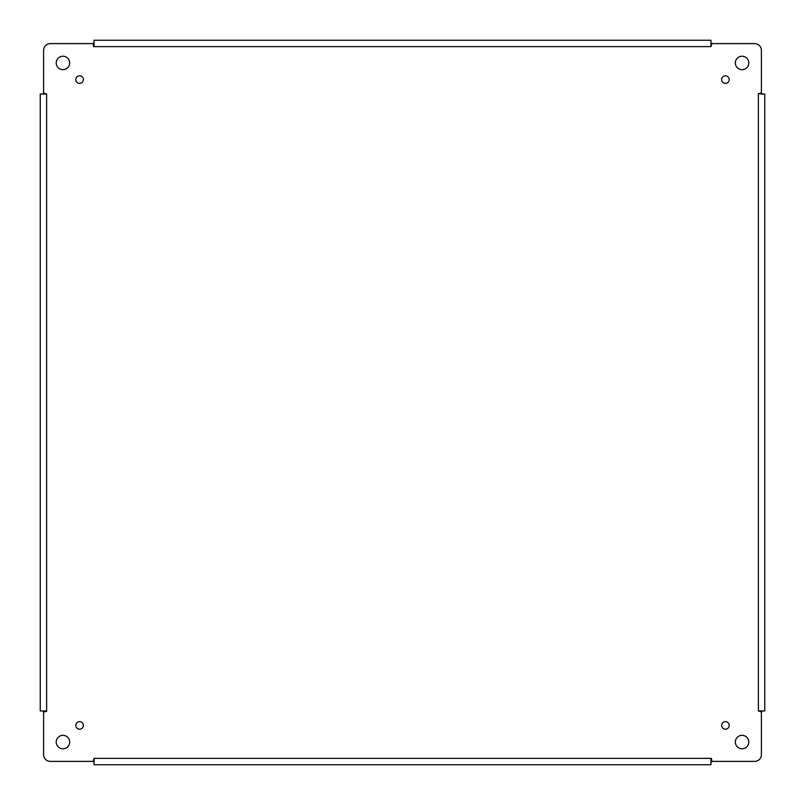<?xml version="1.0" encoding="UTF-8"?>
<svg xmlns="http://www.w3.org/2000/svg" width="805" height="805" viewBox="0 0 805 805"><rect width="100%" height="100%" fill="white"/><g stroke="black" fill="none" stroke-linecap="round" stroke-linejoin="round"><path stroke-width="1.21" d="M748.781 742.059A6.722 6.722 0 0 1 738.698 747.875A6.722 6.722 0 0 1 738.698 736.233A6.722 6.722 0 0 1 748.781 742.059M83.368 725.416A3.784 3.784 0 0 1 77.693 728.686A3.784 3.784 0 0 1 77.693 722.145A3.784 3.784 0 0 1 83.368 725.416M83.368 79.584A3.784 3.784 0 0 1 77.693 82.855A3.784 3.784 0 0 1 77.693 76.314A3.784 3.784 0 0 1 83.368 79.584M729.199 79.584A3.784 3.784 0 0 1 723.524 82.855A3.784 3.784 0 0 1 723.524 76.314A3.784 3.784 0 0 1 729.199 79.584M729.199 725.416A3.784 3.784 0 0 1 723.524 728.686A3.784 3.784 0 0 1 723.524 722.145A3.784 3.784 0 0 1 729.199 725.416M748.781 62.941A6.722 6.722 0 0 1 738.698 68.767A6.722 6.722 0 0 1 738.698 57.125A6.722 6.722 0 0 1 748.781 62.941M69.663 62.941A6.722 6.722 0 0 1 59.58 68.767A6.722 6.722 0 0 1 59.58 57.125A6.722 6.722 0 0 1 69.663 62.941M69.663 742.059A6.722 6.722 0 0 1 59.58 747.875A6.722 6.722 0 0 1 59.58 736.233A6.722 6.722 0 0 1 69.663 742.059M761.389 93.088L761.389 50.333A6.722 6.722 0 0 0 754.667 43.611L711.912 43.611L710.956 46.62L710.956 40.25L94.044 40.25L94.044 42.574L93.088 43.611L50.333 43.611A6.722 6.722 0 0 0 43.611 50.333L43.611 93.088L46.62 94.044L40.25 94.044L40.25 710.956L42.574 710.956L43.611 711.912L43.611 754.667A6.722 6.722 0 0 0 50.333 761.389L93.088 761.389L94.044 758.38L94.044 764.75L710.956 764.75L710.956 762.426L711.912 761.389L754.667 761.389A6.722 6.722 0 0 0 761.389 754.667L761.389 711.912L758.38 710.956L764.75 710.956L764.75 94.044L762.426 94.044L761.389 93.088L758.38 93.622L762.426 94.044M710.956 46.62L93.622 46.62L93.088 43.611M46.62 94.044L46.62 711.379L43.611 711.912M94.044 758.38L711.379 758.38L711.912 761.389M762.426 710.956L761.389 711.912M710.956 758.38L710.956 762.426M94.044 762.426L93.088 761.389M46.62 710.956L42.574 710.956M42.574 94.044L43.611 93.088M94.044 46.62L94.044 42.574M710.956 42.574L711.912 43.611M764.75 100.766L764.75 94.044M764.75 710.956L764.75 704.234M94.044 764.75L100.766 764.75M704.234 764.75L710.956 764.75M40.25 94.044L40.25 100.766M40.25 704.234L40.25 710.956M710.956 40.25L704.234 40.25M100.766 40.25L94.044 40.25M758.38 710.956L758.38 94.044"/></g></svg>
